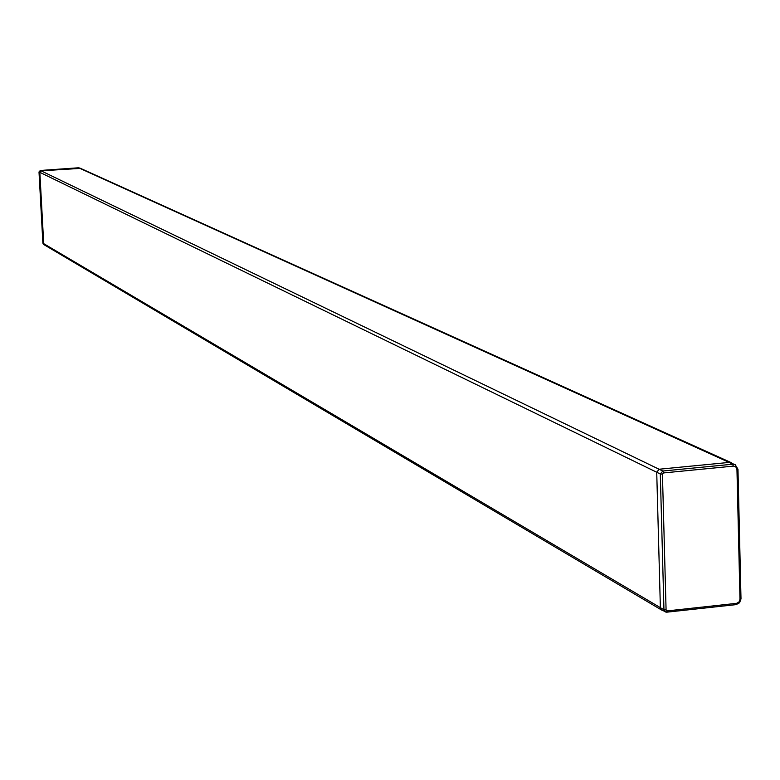 <?xml version="1.0" encoding="UTF-8"?>
<svg xmlns="http://www.w3.org/2000/svg" width="780" height="780" viewBox="0 0 780 780"><rect width="100%" height="100%" fill="white"/><g stroke="black" fill="none" stroke-linecap="round" stroke-linejoin="round"><path stroke-width="1.17" d="M43.465 244.228L42.88 243.155L39.01 171.98L40.316 170.469L79.316 167.953M736.954 469.511L739.986 599.255L741 598.894L737.968 469.199L735.189 464.685L732.644 464.217L662.805 471.032L663.439 472.943L733.707 466.089L735.852 466.957L736.954 469.511L737.968 469.199L735.189 464.675L729.193 462.413L659.217 469.228L656.721 472.173L660.387 607.932L661.606 610.028L44.294 244.852L43.729 243.809L39.838 172.341L39 171.961L43.192 243.974M78.205 167.807L40.316 170.469L662.805 471.032L660.299 473.977L663.956 609.775L666.081 609.95L662.434 474.123L660.299 473.977L39.838 172.341L41.155 170.83L80.555 168.373L731.504 462.764M739.986 599.255L739.011 601.994L736.534 603.35L667.134 610.906L666.725 612.183L665.282 611.929L663.956 609.775L42.89 243.175M661.606 610.028L666.715 612.183L736.106 604.627L736.534 603.35M736.252 604.558L739.508 602.648L740.883 599.04M78.643 167.807L729.193 462.413L732.644 464.217L733.307 466.108M667.134 610.906L666.081 609.95M662.434 474.123L663.439 472.943M736.115 604.627L739.576 602.774L741 598.894L737.861 469.316M736.096 604.627L666.851 612.125M40.316 170.469L39 171.961M44.255 244.822L43.456 244.218M80.291 168.275L79.248 167.934"/></g></svg>
